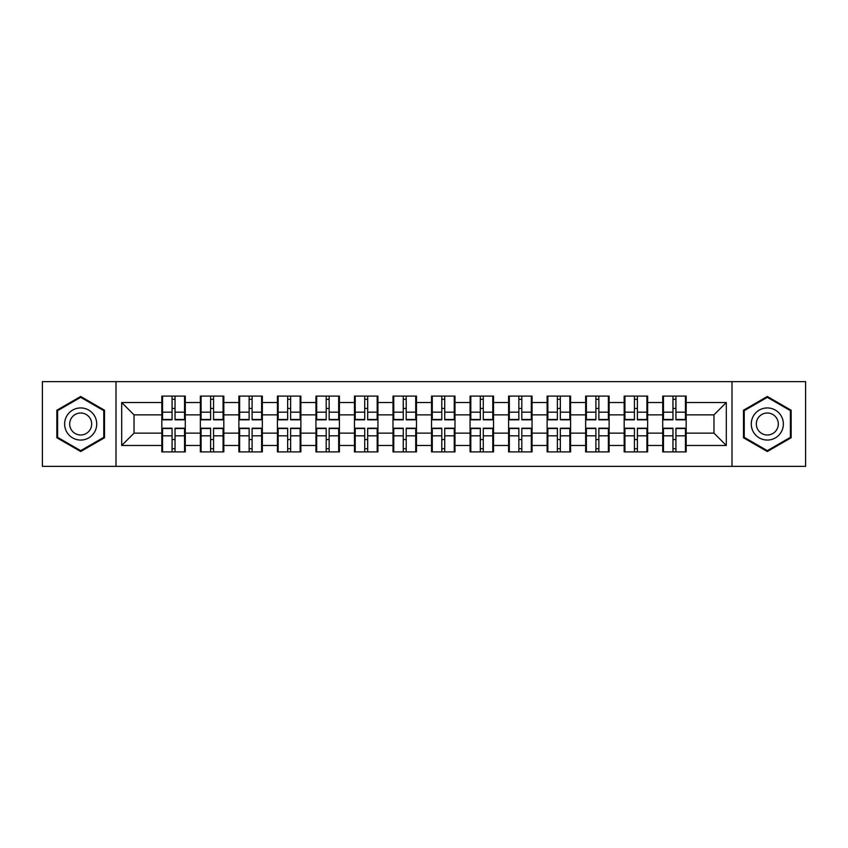 <?xml version="1.0" encoding="UTF-8"?>
<svg xmlns="http://www.w3.org/2000/svg" width="848" height="848" viewBox="0 0 848 848"><rect width="100%" height="100%" fill="white"/><g stroke="black" fill="none" stroke-linecap="round" stroke-linejoin="round"><path stroke-width="1.27" d="M731.994 466.358L805.6 466.358L805.6 381.642L731.994 381.642L731.994 466.358L116.006 466.358L116.006 381.642L42.4 381.642L42.4 466.358L116.006 466.358M686.18 439.688L685.438 439.688M663.454 439.688L662.712 439.688M662.712 408.312L663.454 408.312M685.438 408.312L686.18 408.312M686.18 405.1L685.438 405.1M663.454 405.1L662.712 405.1M662.712 442.9L663.454 442.9M685.438 442.9L686.18 442.9M647.649 439.688L646.907 439.688M624.923 439.688L624.181 439.688M624.181 408.312L624.923 408.312M646.907 408.312L647.649 408.312M647.649 405.1L646.907 405.1M624.923 405.1L624.181 405.1M624.181 442.9L624.923 442.9M646.907 442.9L647.649 442.9M609.118 439.688L608.376 439.688M586.392 439.688L585.65 439.688M585.65 408.312L586.392 408.312M608.376 408.312L609.118 408.312M609.118 405.1L608.376 405.1M586.392 405.1L585.65 405.1M585.65 442.9L586.392 442.9M608.376 442.9L609.118 442.9M570.587 439.688L569.845 439.688M547.861 439.688L547.13 439.688M547.13 408.312L547.861 408.312M569.845 408.312L570.587 408.312M570.587 405.1L569.845 405.1M547.861 405.1L547.13 405.1M547.13 442.9L547.861 442.9M569.845 442.9L570.587 442.9M532.056 439.688L531.314 439.688M509.33 439.688L508.599 439.688M508.599 408.312L509.33 408.312M531.314 408.312L532.056 408.312M532.056 405.1L531.314 405.1M509.33 405.1L508.599 405.1M508.599 442.9L509.33 442.9M531.314 442.9L532.056 442.9M493.525 439.688L492.783 439.688M470.81 439.688L470.068 439.688M470.068 408.312L470.81 408.312M492.783 408.312L493.525 408.312M493.525 405.1L492.783 405.1M470.81 405.1L470.068 405.1M470.068 442.9L470.81 442.9M492.783 442.9L493.525 442.9M454.994 439.688L454.252 439.688M432.279 439.688L431.537 439.688M431.537 408.312L432.279 408.312M454.252 408.312L454.994 408.312M454.994 405.1L454.252 405.1M432.279 405.1L431.537 405.1M431.537 442.9L432.279 442.9M454.252 442.9L454.994 442.9M416.463 439.688L415.721 439.688M393.748 439.688L393.006 439.688M393.006 408.312L393.748 408.312M415.721 408.312L416.463 408.312M416.463 405.1L415.721 405.1M393.748 405.1L393.006 405.1M393.006 442.9L393.748 442.9M415.721 442.9L416.463 442.9M377.932 439.688L377.19 439.688M355.217 439.688L354.475 439.688M354.475 408.312L355.217 408.312M377.19 408.312L377.932 408.312M377.932 405.1L377.19 405.1M355.217 405.1L354.475 405.1M354.475 442.9L355.217 442.9M377.19 442.9L377.932 442.9M339.401 439.688L338.67 439.688M316.686 439.688L315.944 439.688M315.944 408.312L316.686 408.312M338.67 408.312L339.401 408.312M339.401 405.1L338.67 405.1M316.686 405.1L315.944 405.1M315.944 442.9L316.686 442.9M338.67 442.9L339.401 442.9M300.87 439.688L300.139 439.688M278.155 439.688L277.413 439.688M277.413 408.312L278.155 408.312M300.139 408.312L300.87 408.312M300.87 405.1L300.139 405.1M278.155 405.1L277.413 405.1M277.413 442.9L278.155 442.9M300.139 442.9L300.87 442.9M262.35 439.688L261.608 439.688M239.624 439.688L238.882 439.688M238.882 408.312L239.624 408.312M261.608 408.312L262.35 408.312M262.35 405.1L261.608 405.1M239.624 405.1L238.882 405.1M238.882 442.9L239.624 442.9M261.608 442.9L262.35 442.9M223.819 439.688L223.077 439.688M201.093 439.688L200.351 439.688M200.351 408.312L201.093 408.312M223.077 408.312L223.819 408.312M223.819 405.1L223.077 405.1M201.093 405.1L200.351 405.1M200.351 442.9L201.093 442.9M223.077 442.9L223.819 442.9M731.994 381.642L116.006 381.642M713.963 433.137L713.963 414.863L686.18 414.863L686.18 433.137L713.963 433.137L726.312 445.486L726.312 402.514L686.18 402.514L686.18 396.09L662.712 396.09L662.712 414.863L647.649 414.863L647.649 433.137L662.712 433.137L662.712 414.863M726.312 445.486L686.18 445.486L686.18 451.91L662.712 451.91L662.712 445.486L647.649 445.486L647.649 451.91L624.181 451.91L624.181 445.486L609.118 445.486L609.118 451.91L585.65 451.91L585.65 445.486L570.587 445.486L570.587 451.91L547.13 451.91L547.13 445.486L532.056 445.486L532.056 451.91L508.599 451.91L508.599 445.486L493.525 445.486L493.525 451.91L470.068 451.91L470.068 445.486L454.994 445.486L454.994 451.91L431.537 451.91L431.537 445.486L416.463 445.486L416.463 451.91L393.006 451.91L393.006 445.486L377.932 445.486L377.932 451.91L354.475 451.91L354.475 445.486L339.401 445.486L339.401 451.91L315.944 451.91L315.944 445.486L300.87 445.486L300.87 451.91L277.413 451.91L277.413 445.486L262.35 445.486L262.35 451.91L238.882 451.91L238.882 445.486L223.819 445.486L223.819 451.91L200.351 451.91L200.351 445.486L185.288 445.486L185.288 451.91L161.82 451.91L161.82 445.486L121.688 445.486L121.688 402.514L161.82 402.514L161.82 414.863L134.037 414.863L134.037 433.137L161.82 433.137L161.82 414.863M662.712 402.514L647.649 402.514L647.649 396.09L624.181 396.09L624.181 402.514L609.118 402.514L609.118 396.09L585.65 396.09L585.65 402.514L570.587 402.514L570.587 396.09L547.13 396.09L547.13 402.514L532.056 402.514L532.056 396.09L508.599 396.09L508.599 402.514L493.525 402.514L493.525 396.09L470.068 396.09L470.068 402.514L454.994 402.514L454.994 396.09L431.537 396.09L431.537 402.514L416.463 402.514L416.463 396.09L393.006 396.09L393.006 402.514L377.932 402.514L377.932 396.09L354.475 396.09L354.475 402.514L339.401 402.514L339.401 396.09L315.944 396.09L315.944 402.514L300.87 402.514L300.87 396.09L277.413 396.09L277.413 402.514L262.35 402.514L262.35 396.09L238.882 396.09L238.882 402.514L223.819 402.514L223.819 396.09L200.351 396.09L200.351 402.514L185.288 402.514L185.288 396.09L161.82 396.09L161.82 402.514M662.712 433.137L662.712 445.486M647.649 433.137L647.649 445.486M647.649 402.514L647.649 414.863M609.118 433.137L624.181 433.137L624.181 414.863L609.118 414.863L609.118 445.486M624.181 433.137L624.181 445.486M624.181 402.514L624.181 414.863M609.118 402.514L609.118 414.863M570.587 433.137L585.65 433.137L585.65 414.863L570.587 414.863L570.587 445.486M585.65 433.137L585.65 445.486M585.65 402.514L585.65 414.863M570.587 402.514L570.587 414.863M532.056 433.137L547.13 433.137L547.13 414.863L532.056 414.863L532.056 445.486M547.13 433.137L547.13 445.486M547.13 402.514L547.13 414.863M532.056 402.514L532.056 414.863M493.525 433.137L508.599 433.137L508.599 414.863L493.525 414.863L493.525 445.486M508.599 433.137L508.599 445.486M508.599 402.514L508.599 414.863M493.525 402.514L493.525 414.863M454.994 433.137L470.068 433.137L470.068 414.863L454.994 414.863L454.994 445.486M470.068 433.137L470.068 445.486M470.068 402.514L470.068 414.863M454.994 402.514L454.994 414.863M416.463 433.137L431.537 433.137L431.537 414.863L416.463 414.863L416.463 445.486M431.537 433.137L431.537 445.486M431.537 402.514L431.537 414.863M416.463 402.514L416.463 414.863M377.932 433.137L393.006 433.137L393.006 414.863L377.932 414.863L377.932 445.486M393.006 433.137L393.006 445.486M393.006 402.514L393.006 414.863M377.932 402.514L377.932 414.863M339.401 433.137L354.475 433.137L354.475 414.863L339.401 414.863L339.401 445.486M354.475 433.137L354.475 445.486M354.475 402.514L354.475 414.863M339.401 402.514L339.401 414.863M300.87 433.137L315.944 433.137L315.944 414.863L300.87 414.863L300.87 445.486M315.944 433.137L315.944 445.486M315.944 402.514L315.944 414.863M300.87 402.514L300.87 414.863M262.35 433.137L277.413 433.137L277.413 414.863L262.35 414.863L262.35 445.486M277.413 433.137L277.413 445.486M277.413 402.514L277.413 414.863M262.35 402.514L262.35 414.863M223.819 433.137L238.882 433.137L238.882 414.863L223.819 414.863L223.819 445.486M238.882 433.137L238.882 445.486M238.882 402.514L238.882 414.863M223.819 402.514L223.819 414.863M185.288 433.137L200.351 433.137L200.351 414.863L185.288 414.863L185.288 445.486M200.351 433.137L200.351 445.486M200.351 402.514L200.351 414.863M185.288 402.514L185.288 414.863M185.288 439.688L184.546 439.688M162.562 439.688L161.82 439.688M161.82 408.312L162.562 408.312M184.546 408.312L185.288 408.312M185.288 405.1L184.546 405.1M162.562 405.1L161.82 405.1M161.82 442.9L162.562 442.9M184.546 442.9L185.288 442.9M161.82 433.137L161.82 445.486M134.037 433.137L121.688 445.486M121.688 402.514L134.037 414.863M686.18 433.137L686.18 445.486M686.18 402.514L686.18 414.863M726.312 402.514L713.963 414.863M80.687 396.482L56.848 410.241L56.848 437.759L80.687 451.518L104.516 437.759L104.516 410.241L80.687 396.482M743.484 437.759L767.313 451.518L791.152 437.759L791.152 410.241L767.313 396.482L743.484 410.241L743.484 437.759M184.546 396.09L184.546 419.802L175.038 419.802L175.038 396.09M172.07 396.09L172.07 419.802L162.562 419.802L162.562 396.09M172.07 399.302L175.038 399.302M175.038 408.439L172.07 408.439M162.562 451.91L162.562 428.198L172.07 428.198L172.07 451.91M175.038 451.91L175.038 428.198L184.546 428.198L184.546 451.91M175.038 448.698L172.07 448.698M172.07 439.561L175.038 439.561M80.687 407.941A16.059 16.059 0 0 0 64.628 424A16.059 16.059 0 0 0 80.687 440.059A16.059 16.059 0 0 0 96.736 424A16.059 16.059 0 0 0 80.687 407.941M80.687 413.008A10.992 10.992 0 0 0 69.695 424A10.992 10.992 0 0 0 80.687 434.992A10.992 10.992 0 0 0 91.679 424A10.992 10.992 0 0 0 80.687 413.008M103.774 437.335L80.687 450.67L57.59 437.335L57.59 410.665L80.687 397.33L103.774 410.665L103.774 437.335M781.22 415.976A16.059 16.059 0 0 0 759.289 410.093A16.059 16.059 0 0 0 753.416 432.024A16.059 16.059 0 0 0 775.348 437.907A16.059 16.059 0 0 0 781.22 415.976M776.832 418.509A10.992 10.992 0 0 0 761.822 414.481A10.992 10.992 0 0 0 757.794 429.491A10.992 10.992 0 0 0 772.814 433.519A10.992 10.992 0 0 0 776.832 418.509M767.313 450.67L744.226 437.335L744.226 410.665L767.313 397.33L790.41 410.665L790.41 437.335L767.313 450.67M223.077 396.09L223.077 419.802L213.569 419.802L213.569 396.09M210.601 396.09L210.601 419.802L201.093 419.802L201.093 396.09M210.601 399.302L213.569 399.302M213.569 408.439L210.601 408.439M261.608 396.09L261.608 419.802L252.1 419.802L252.1 396.09M249.132 396.09L249.132 419.802L239.624 419.802L239.624 396.09M249.132 399.302L252.1 399.302M252.1 408.439L249.132 408.439M300.139 396.09L300.139 419.802L290.62 419.802L290.62 396.09M287.663 396.09L287.663 419.802L278.155 419.802L278.155 396.09M287.663 399.302L290.62 399.302M290.62 408.439L287.663 408.439M338.67 396.09L338.67 419.802L329.151 419.802L329.151 396.09M326.194 396.09L326.194 419.802L316.686 419.802L316.686 396.09M326.194 399.302L329.151 399.302M329.151 408.439L326.194 408.439M377.19 396.09L377.19 419.802L367.682 419.802L367.682 396.09M364.725 396.09L364.725 419.802L355.217 419.802L355.217 396.09M364.725 399.302L367.682 399.302M367.682 408.439L364.725 408.439M201.093 451.91L201.093 428.198L210.601 428.198L210.601 451.91M213.569 451.91L213.569 428.198L223.077 428.198L223.077 451.91M213.569 448.698L210.601 448.698M210.601 439.561L213.569 439.561M239.624 451.91L239.624 428.198L249.132 428.198L249.132 451.91M252.1 451.91L252.1 428.198L261.608 428.198L261.608 451.91M252.1 448.698L249.132 448.698M249.132 439.561L252.1 439.561M278.155 451.91L278.155 428.198L287.663 428.198L287.663 451.91M290.62 451.91L290.62 428.198L300.139 428.198L300.139 451.91M290.62 448.698L287.663 448.698M287.663 439.561L290.62 439.561M316.686 451.91L316.686 428.198L326.194 428.198L326.194 451.91M329.151 451.91L329.151 428.198L338.67 428.198L338.67 451.91M329.151 448.698L326.194 448.698M326.194 439.561L329.151 439.561M355.217 451.91L355.217 428.198L364.725 428.198L364.725 451.91M367.682 451.91L367.682 428.198L377.19 428.198L377.19 451.91M367.682 448.698L364.725 448.698M364.725 439.561L367.682 439.561M415.721 396.09L415.721 419.802L406.213 419.802L406.213 396.09M403.256 396.09L403.256 419.802L393.748 419.802L393.748 396.09M403.256 399.302L406.213 399.302M406.213 408.439L403.256 408.439M393.748 451.91L393.748 428.198L403.256 428.198L403.256 451.91M406.213 451.91L406.213 428.198L415.721 428.198L415.721 451.91M406.213 448.698L403.256 448.698M403.256 439.561L406.213 439.561M454.252 396.09L454.252 419.802L444.744 419.802L444.744 396.09M441.787 396.09L441.787 419.802L432.279 419.802L432.279 396.09M441.787 399.302L444.744 399.302M444.744 408.439L441.787 408.439M432.279 451.91L432.279 428.198L441.787 428.198L441.787 451.91M444.744 451.91L444.744 428.198L454.252 428.198L454.252 451.91M444.744 448.698L441.787 448.698M441.787 439.561L444.744 439.561M492.783 396.09L492.783 419.802L483.275 419.802L483.275 396.09M480.318 396.09L480.318 419.802L470.81 419.802L470.81 396.09M480.318 399.302L483.275 399.302M483.275 408.439L480.318 408.439M470.81 451.91L470.81 428.198L480.318 428.198L480.318 451.91M483.275 451.91L483.275 428.198L492.783 428.198L492.783 451.91M483.275 448.698L480.318 448.698M480.318 439.561L483.275 439.561M531.314 396.09L531.314 419.802L521.806 419.802L521.806 396.09M518.849 396.09L518.849 419.802L509.33 419.802L509.33 396.09M518.849 399.302L521.806 399.302M521.806 408.439L518.849 408.439M509.33 451.91L509.33 428.198L518.849 428.198L518.849 451.91M521.806 451.91L521.806 428.198L531.314 428.198L531.314 451.91M521.806 448.698L518.849 448.698M518.849 439.561L521.806 439.561M569.845 396.09L569.845 419.802L560.337 419.802L560.337 396.09M557.38 396.09L557.38 419.802L547.861 419.802L547.861 396.09M557.38 399.302L560.337 399.302M560.337 408.439L557.38 408.439M547.861 451.91L547.861 428.198L557.38 428.198L557.38 451.91M560.337 451.91L560.337 428.198L569.845 428.198L569.845 451.91M560.337 448.698L557.38 448.698M557.38 439.561L560.337 439.561M608.376 396.09L608.376 419.802L598.868 419.802L598.868 396.09M595.9 396.09L595.9 419.802L586.392 419.802L586.392 396.09M595.9 399.302L598.868 399.302M598.868 408.439L595.9 408.439M586.392 451.91L586.392 428.198L595.9 428.198L595.9 451.91M598.868 451.91L598.868 428.198L608.376 428.198L608.376 451.91M598.868 448.698L595.9 448.698M595.9 439.561L598.868 439.561M646.907 396.09L646.907 419.802L637.399 419.802L637.399 396.09M634.431 396.09L634.431 419.802L624.923 419.802L624.923 396.09M634.431 399.302L637.399 399.302M637.399 408.439L634.431 408.439M624.923 451.91L624.923 428.198L634.431 428.198L634.431 451.91M637.399 451.91L637.399 428.198L646.907 428.198L646.907 451.91M637.399 448.698L634.431 448.698M634.431 439.561L637.399 439.561M685.438 396.09L685.438 419.802L675.93 419.802L675.93 396.09M672.962 396.09L672.962 419.802L663.454 419.802L663.454 396.09M672.962 399.302L675.93 399.302M675.93 408.439L672.962 408.439M663.454 451.91L663.454 428.198L672.962 428.198L672.962 451.91M675.93 451.91L675.93 428.198L685.438 428.198L685.438 451.91M675.93 448.698L672.962 448.698M672.962 439.561L675.93 439.561M172.07 412.181L162.562 412.181M172.07 419.484L162.562 419.484M184.546 412.181L175.038 412.181M184.546 419.484L175.038 419.484M175.038 435.819L184.546 435.819M175.038 428.516L184.546 428.516M162.562 435.819L172.07 435.819M162.562 428.516L172.07 428.516M210.601 412.181L201.093 412.181M210.601 419.484L201.093 419.484M223.077 412.181L213.569 412.181M223.077 419.484L213.569 419.484M249.132 412.181L239.624 412.181M249.132 419.484L239.624 419.484M261.608 412.181L252.1 412.181M261.608 419.484L252.1 419.484M287.663 412.181L278.155 412.181M287.663 419.484L278.155 419.484M300.139 412.181L290.62 412.181M300.139 419.484L290.62 419.484M326.194 412.181L316.686 412.181M326.194 419.484L316.686 419.484M338.67 412.181L329.151 412.181M338.67 419.484L329.151 419.484M364.725 412.181L355.217 412.181M364.725 419.484L355.217 419.484M377.19 412.181L367.682 412.181M377.19 419.484L367.682 419.484M213.569 435.819L223.077 435.819M213.569 428.516L223.077 428.516M201.093 435.819L210.601 435.819M201.093 428.516L210.601 428.516M252.1 435.819L261.608 435.819M252.1 428.516L261.608 428.516M239.624 435.819L249.132 435.819M239.624 428.516L249.132 428.516M290.62 435.819L300.139 435.819M290.62 428.516L300.139 428.516M278.155 435.819L287.663 435.819M278.155 428.516L287.663 428.516M329.151 435.819L338.67 435.819M329.151 428.516L338.67 428.516M316.686 435.819L326.194 435.819M316.686 428.516L326.194 428.516M367.682 435.819L377.19 435.819M367.682 428.516L377.19 428.516M355.217 435.819L364.725 435.819M355.217 428.516L364.725 428.516M403.256 412.181L393.748 412.181M403.256 419.484L393.748 419.484M415.721 412.181L406.213 412.181M415.721 419.484L406.213 419.484M406.213 435.819L415.721 435.819M406.213 428.516L415.721 428.516M393.748 435.819L403.256 435.819M393.748 428.516L403.256 428.516M441.787 412.181L432.279 412.181M441.787 419.484L432.279 419.484M454.252 412.181L444.744 412.181M454.252 419.484L444.744 419.484M444.744 435.819L454.252 435.819M444.744 428.516L454.252 428.516M432.279 435.819L441.787 435.819M432.279 428.516L441.787 428.516M480.318 412.181L470.81 412.181M480.318 419.484L470.81 419.484M492.783 412.181L483.275 412.181M492.783 419.484L483.275 419.484M483.275 435.819L492.783 435.819M483.275 428.516L492.783 428.516M470.81 435.819L480.318 435.819M470.81 428.516L480.318 428.516M518.849 412.181L509.33 412.181M518.849 419.484L509.33 419.484M531.314 412.181L521.806 412.181M531.314 419.484L521.806 419.484M521.806 435.819L531.314 435.819M521.806 428.516L531.314 428.516M509.33 435.819L518.849 435.819M509.33 428.516L518.849 428.516M557.38 412.181L547.861 412.181M557.38 419.484L547.861 419.484M569.845 412.181L560.337 412.181M569.845 419.484L560.337 419.484M560.337 435.819L569.845 435.819M560.337 428.516L569.845 428.516M547.861 435.819L557.38 435.819M547.861 428.516L557.38 428.516M595.9 412.181L586.392 412.181M595.9 419.484L586.392 419.484M608.376 412.181L598.868 412.181M608.376 419.484L598.868 419.484M598.868 435.819L608.376 435.819M598.868 428.516L608.376 428.516M586.392 435.819L595.9 435.819M586.392 428.516L595.9 428.516M634.431 412.181L624.923 412.181M634.431 419.484L624.923 419.484M646.907 412.181L637.399 412.181M646.907 419.484L637.399 419.484M637.399 435.819L646.907 435.819M637.399 428.516L646.907 428.516M624.923 435.819L634.431 435.819M624.923 428.516L634.431 428.516M672.962 412.181L663.454 412.181M672.962 419.484L663.454 419.484M685.438 412.181L675.93 412.181M685.438 419.484L675.93 419.484M675.93 435.819L685.438 435.819M675.93 428.516L685.438 428.516M663.454 435.819L672.962 435.819M663.454 428.516L672.962 428.516"/></g></svg>
